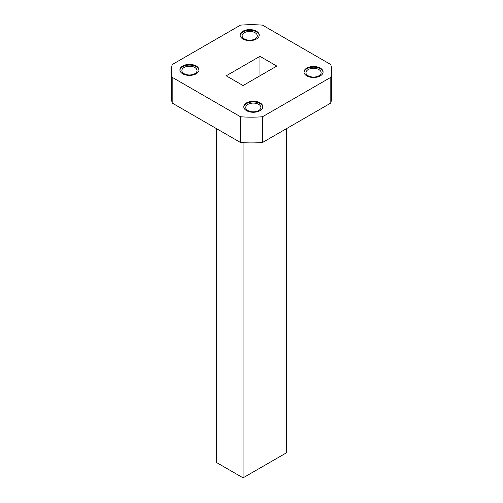<?xml version="1.0" encoding="UTF-8"?>
<svg xmlns="http://www.w3.org/2000/svg" width="503" height="503" viewBox="0 0 503 503"><rect width="100%" height="100%" fill="white"/><g stroke="black" fill="none" stroke-linecap="round" stroke-linejoin="round"><path stroke-width="0.75" d="M244.332 38.913A7.583 4.376 0 0 0 252.594 39.856A7.583 4.376 0 0 0 257.272 35.814A7.583 4.376 0 0 0 249.695 31.438A7.583 4.376 0 0 0 242.113 35.814A7.583 4.376 0 0 0 244.332 38.913M184.092 73.69A7.583 4.376 0 0 0 192.353 74.639A7.583 4.376 0 0 0 197.038 70.596A7.583 4.376 0 0 0 189.455 66.214A7.583 4.376 0 0 0 181.872 70.596A7.583 4.376 0 0 0 184.092 73.69M247.948 110.553A7.583 4.376 0 0 0 256.209 111.503A7.583 4.376 0 0 0 260.887 107.46A7.583 4.376 0 0 0 253.305 103.084A7.583 4.376 0 0 0 245.728 107.46A7.583 4.376 0 0 0 247.948 110.553M308.182 75.777A7.583 4.376 0 0 0 316.444 76.726A7.583 4.376 0 0 0 321.128 72.677A7.583 4.376 0 0 0 313.545 68.301A7.583 4.376 0 0 0 305.962 72.677A7.583 4.376 0 0 0 308.182 75.777M330.811 103.052A80.078 46.232 0 0 0 331.578 96.677L331.578 70.942A80.078 46.232 180 0 1 330.811 77.317L330.811 103.052L262.547 142.468A80.078 46.232 0 0 1 240.453 142.468L240.453 116.734A80.078 46.232 0 0 0 262.547 116.734L330.811 77.317M240.453 116.734L172.189 77.317A80.078 46.232 180 0 1 171.422 70.942L171.422 96.677A80.078 46.232 0 0 0 172.189 103.052L240.453 142.468M172.189 77.317L172.189 103.052M331.578 70.942A80.078 46.232 180 0 0 330.811 64.566L262.547 25.15A80.078 46.232 180 0 0 240.453 25.15L172.189 64.566A80.078 46.232 180 0 0 171.422 70.942M262.547 116.734L262.547 142.468M226.199 75.808L259.932 56.336L276.801 66.069L243.068 85.548L226.199 75.808M306.799 75.878A9.538 5.508 0 0 0 317.198 77.072A9.538 5.508 0 0 0 323.089 71.986A9.538 5.508 0 0 0 313.545 66.478A9.538 5.508 0 0 0 304.007 71.986A9.538 5.508 0 0 0 306.799 75.878M246.558 110.66A9.538 5.508 0 0 0 256.958 111.848A9.538 5.508 0 0 0 262.849 106.762A9.538 5.508 0 0 0 253.305 101.254A9.538 5.508 0 0 0 243.766 106.762A9.538 5.508 0 0 0 246.558 110.66M182.708 73.79A9.538 5.508 0 0 0 193.108 74.985A9.538 5.508 0 0 0 198.993 69.898A9.538 5.508 0 0 0 189.455 64.39A9.538 5.508 0 0 0 179.911 69.898A9.538 5.508 0 0 0 182.708 73.79M242.949 39.014A9.538 5.508 0 0 0 253.342 40.209A9.538 5.508 0 0 0 259.234 35.122A9.538 5.508 0 0 0 249.695 29.608A9.538 5.508 0 0 0 240.151 35.122A9.538 5.508 0 0 0 242.949 39.014M259.215 35.468A9.538 5.508 0 0 0 249.695 30.306A9.538 5.508 0 0 0 240.17 35.468M198.974 70.244A9.538 5.508 0 0 0 189.455 65.082A9.538 5.508 0 0 0 179.936 70.244M262.83 107.108A9.538 5.508 0 0 0 253.305 101.952A9.538 5.508 0 0 0 243.785 107.108M323.064 72.331A9.538 5.508 0 0 0 313.545 67.169A9.538 5.508 0 0 0 304.026 72.331M216.56 128.674L216.56 462.546L243.068 477.85L286.44 452.807L286.44 128.674M243.068 477.85L243.068 142.651M259.932 75.808L259.932 56.336"/></g></svg>
